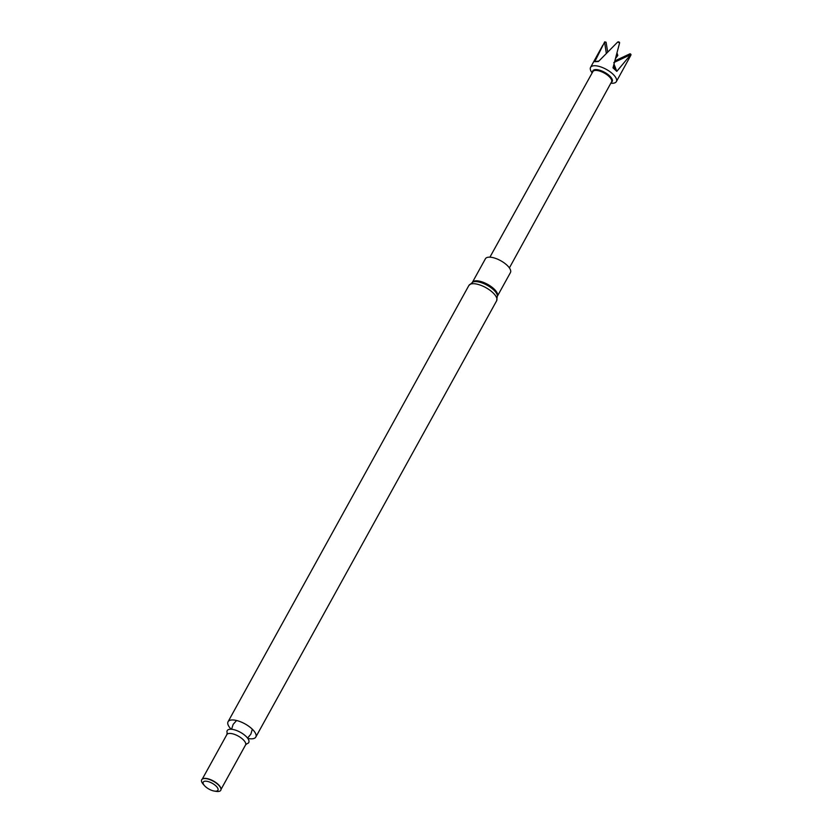 <?xml version="1.0" encoding="UTF-8"?>
<svg xmlns="http://www.w3.org/2000/svg" width="833" height="833" viewBox="0 0 833 833"><rect width="100%" height="100%" fill="white"/><g stroke="black" fill="none" stroke-linecap="round" stroke-linejoin="round"><path stroke-width="1.25" d="M231.199 729.25A15.848 6.31 28.9 0 1 228.055 721.742A15.848 6.31 28.9 0 1 238.425 721.024A15.848 6.31 28.9 0 1 252.659 729.541A15.848 6.31 28.9 0 1 255.804 737.059A15.848 6.31 28.9 0 1 247.786 738.402M246.308 736.664A12.308 4.894 28.9 0 1 246.86 743.734L245.548 744.973A10.694 4.259 28.9 0 0 243.423 739.902A10.694 4.259 28.9 0 0 233.823 734.154A10.694 4.259 28.9 0 0 226.826 734.644L227.18 732.863A12.308 4.894 28.9 0 1 233.094 729.5A12.308 4.894 28.9 0 1 246.308 736.664M202.679 778.886A10.694 4.259 28.9 0 1 202.836 778.803A10.694 4.259 28.9 0 1 218.621 784.832A10.694 4.259 28.9 0 1 220.964 788.809A10.694 4.259 28.9 0 1 220.974 788.986M204.522 785.696L203.356 784.394A10.902 4.332 28.9 0 1 202.513 778.97A10.902 4.332 28.9 0 1 218.6 785.123A10.902 4.332 28.9 0 1 220.995 789.174A10.902 4.332 28.9 0 1 215.955 791.35L214.227 791.058A8.403 3.342 28.9 0 1 204.522 785.696A8.403 3.342 28.9 0 1 205.886 781.187A8.403 3.342 28.9 0 1 216.268 786.258A8.403 3.342 28.9 0 1 214.227 791.058M497.499 296.007L510.442 272.568A14.286 5.685 -151.1 0 0 500.675 260.687A14.286 5.685 -151.1 0 0 485.42 258.761L472.478 282.2M489.919 257.158L592.877 71.607A10.662 4.238 28.9 0 1 604.258 73.044A10.662 4.238 28.9 0 1 611.547 81.905L509.39 267.914M611.287 82.384L611.37 82.332A11.068 4.404 -151.1 0 0 609.995 76.272A11.068 4.404 -151.1 0 0 598.875 70.003A11.068 4.404 -151.1 0 0 592.607 71.971L592.617 72.075M610.839 83.185A14.734 5.862 -151.1 0 0 616.358 81.613A14.734 5.862 -151.1 0 0 606.289 69.368A14.734 5.862 -151.1 0 0 590.566 67.379A14.734 5.862 -151.1 0 0 592.169 72.877M616.597 54.384L617.211 53.541L617.815 55.457L615.493 58.549M616.358 81.613L630.852 55.27A14.734 5.862 -151.1 0 0 630.977 54.384L616.805 71.367L613.005 67.837L619.606 42.9A14.734 5.862 -151.1 0 0 617.722 42.004L598.479 61.475L594.752 61.704L604.696 41.858L606.091 42.233L607.621 51.688M596.47 61.35L598.812 61.101M614.9 60.871L630.092 53.749L630.977 54.384M619.606 42.9L619.471 42.285A14.317 5.696 -151.1 0 0 618.523 41.827L617.722 42.004M615.139 69.535L613.723 65.141M606.278 53.073L604.581 42.056M613.786 62.59L630.82 54.593M614.004 64.11L616.805 71.367M255.804 737.059L496.635 300.796A15.848 6.31 -151.1 0 0 493.49 293.278A15.848 6.31 -151.1 0 0 479.256 284.761A15.848 6.31 -151.1 0 0 468.885 285.48L228.055 721.742M496.635 300.796L497.405 295.455A14.713 5.852 -151.1 0 0 487.128 285.23A14.713 5.852 -151.1 0 0 472.998 281.981L468.885 285.48M497.488 295.986A14.286 5.685 -151.1 0 0 487.617 284.345A14.286 5.685 -151.1 0 0 472.509 282.189M247.547 738.09L250.868 734.133L252.305 729.187M236.582 720.503L233.157 724.366L231.584 729.271M220.995 789.455L245.548 744.973M202.273 779.115L226.826 734.644M602.759 45.294L590.566 67.379"/></g></svg>
